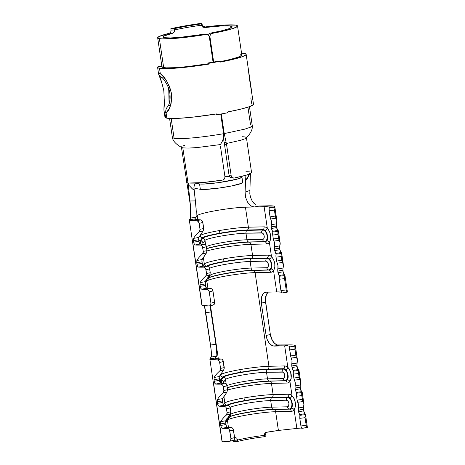 <?xml version="1.0" encoding="UTF-8"?>
<svg xmlns="http://www.w3.org/2000/svg" width="465" height="465" viewBox="0 0 465 465"><rect width="100%" height="100%" fill="white"/><g stroke="black" fill="none" stroke-linecap="round" stroke-linejoin="round"><path stroke-width="0.7" d="M287.992 374.726L287.533 372.657L285.934 369.745A6.155 3.732 -102.6 0 0 283.638 368.728L283.162 369.105A5.888 3.569 77.4 0 1 287.632 374.819A5.888 3.569 77.4 0 1 284.871 380.701A2.738 2.162 -91.3 0 1 283.168 378.498A2.738 2.162 88.7 0 0 284.871 380.701L269.2 381.062A2.738 2.162 -91.3 0 1 267.491 378.853A2.738 2.162 88.7 0 0 269.2 381.062L285.429 380.847L269.2 381.062A24.988 2.383 171.6 0 0 227.24 387.711A24.988 2.383 171.6 0 1 269.2 381.062L269.752 381.207A2.738 2.162 -91.3 0 1 271.455 383.41A27.371 2.616 -8.4 0 0 227.565 390.019A27.371 2.616 171.6 0 1 271.455 383.41L273.106 394.587A2.738 2.162 -91.3 0 1 272.141 397.389A25.651 2.447 -8.4 0 0 244.857 400.545A2.738 0.756 80 0 1 243.997 397.953A27.371 2.616 171.6 0 1 273.106 394.587L271.455 383.41L287.132 383.05L288.655 382.631L289.933 381.48L291.183 378.464L290.695 372.32L289.032 368.669L287.847 367.362L284.673 345.85A24.633 2.354 171.6 0 1 289.916 346.524A24.633 2.354 171.6 0 1 289.753 346.861L289.573 348.826L290.579 355.952L291.985 360.544L291.782 366.054L293.014 370.407A24.633 2.354 171.6 0 1 293.502 370.779A24.633 2.354 171.6 0 1 293.334 371.117L293.159 373.081L293.845 378.057L295.252 382.649L295.048 388.159L296.275 392.512A24.633 2.354 171.6 0 1 296.763 392.884A24.633 2.354 171.6 0 1 296.6 393.221L296.42 395.186L297.106 400.162L298.513 404.753L298.309 410.264L299.541 414.617A24.633 2.354 171.6 0 1 300.03 414.983A24.633 2.354 171.6 0 1 299.861 415.321L299.791 418.343L301.105 426.94L301.762 428.346C302.552 427.957 300.919 427.986 296.868 428.439L294.113 409.781L295.362 406.765L295.322 402.725L294.165 398.656L292.026 395.663L289.933 381.48L292.026 395.663L290.422 394.576L288.782 394.227L273.106 394.587A27.371 2.616 -8.4 0 0 243.997 397.953A27.371 2.616 -8.4 0 0 224.868 403.074L223.508 404.934L224.868 403.074L223.839 396.11L224.868 403.074A2.738 2.714 -143.9 0 0 226.856 405.317A2.738 2.714 36.1 0 1 224.868 403.074A27.371 2.616 171.6 0 1 243.997 397.953A2.738 0.756 -100 0 0 244.857 400.545A25.651 2.447 171.6 0 1 272.141 397.389L271.665 397.761A24.988 2.383 -8.4 0 0 245.985 400.685A24.988 2.383 -8.4 0 0 227.844 405.3A24.988 2.383 -8.4 0 1 246.002 400.679A24.988 2.383 -8.4 0 1 271.665 397.761L272.141 397.389L287.818 397.029L287.341 397.406A5.888 3.569 77.4 0 1 291.811 403.12L292.177 403.056L291.811 403.12A5.888 3.569 -102.6 0 0 287.341 397.406L271.665 397.761A2.738 2.162 88.7 0 0 270.7 400.563L271.67 407.16A23.267 2.22 -8.4 0 0 246.927 410.02A23.267 2.22 -8.4 0 0 230.663 414.367L228.658 417.122A2.738 2.714 36.1 0 1 227.333 419.86A5.888 0.546 -97.9 0 1 227.304 419.889A5.888 0.546 -97.9 0 1 226.786 418.733A5.888 0.546 82.1 0 0 227.286 419.895L228.17 419.11A2.738 2.714 -143.9 0 0 228.658 417.122L228.332 416.413M209.442 277.547A24.988 2.383 171.6 0 1 228.21 273.019A24.988 2.383 171.6 0 1 252.838 270.281L253.396 270.427A2.738 2.162 -91.3 0 1 255.099 272.63A27.371 2.616 -8.4 0 0 225.984 276.001A27.371 2.616 -8.4 0 0 206.855 281.116L207.925 288.329L206.855 281.116L205.158 283.447L206.855 281.116A27.371 2.616 171.6 0 1 225.984 276.001A27.371 2.616 171.6 0 1 255.099 272.63L268.927 366.286A2.738 2.162 -91.3 0 1 267.962 369.082A25.651 2.447 -8.4 0 0 240.678 372.244A2.738 0.756 80 0 1 239.818 369.652A27.371 2.616 171.6 0 1 268.927 366.286L255.099 272.63L270.775 272.269L272.298 271.851L273.571 270.694L276.71 291.939L266.451 292.177L264.004 293.055L262.987 294.078L261.574 297.094L261.324 303.11L266.102 335.457L267.224 339.572L269.194 343.036L271.717 345.321L273.071 345.908L284.673 345.85L287.847 367.362L286.242 366.275L284.603 365.926L268.927 366.286A27.371 2.616 -8.4 0 0 239.818 369.652A27.371 2.616 -8.4 0 0 220.683 374.767L219.178 376.836L220.683 374.767L220.573 374.011L220.683 374.767A2.738 2.714 -143.9 0 0 222.752 377.039L223.444 377.208L221.439 379.957L220.747 379.789L222.752 377.039A25.651 2.447 171.6 0 1 240.678 372.244A25.651 2.447 171.6 0 1 267.962 369.082L267.485 369.46A24.988 2.383 -8.4 0 0 240.911 372.535A24.988 2.383 -8.4 0 0 223.444 377.208L222.752 377.039L220.747 379.789A6.155 0.57 82.1 0 0 220.631 381.23L220.759 382.41M295.333 345.722A30.109 2.877 171.6 0 1 295.054 346.204L294.851 348.169L295.833 355.15L290.579 355.952L295.833 355.15L294.955 349.232L289.683 349.883L291.166 358.073L296.478 357.353L291.166 358.073C292.107 359.864 292.311 361.77 291.77 363.787L297.019 362.892C297.751 360.91 297.571 359.061 296.478 357.353L297.402 359.747L295.333 345.722A30.109 2.877 171.6 0 0 288.922 344.902L284.673 345.85L289.003 346.041L289.846 346.379L289.753 346.861L295.054 346.204L295.275 345.588L294.293 345.152L292.148 344.92L278.663 345.135L274.408 346.082L284.673 345.85L288.922 344.902L277.32 344.954L274.658 343.402L272.368 340.473L270.351 334.504L266.102 335.457L261.324 303.11A10.951 6.638 77.4 0 1 265.655 292.27A10.951 6.638 77.4 0 1 266.451 292.177L276.71 291.939L273.571 270.694L274.821 267.683L274.78 263.643L273.629 259.575L271.49 256.581L269.392 242.393L270.642 239.382L270.153 233.238L268.497 229.588L265.707 227.193L264.068 226.844L248.391 227.199A2.738 2.162 -91.3 0 1 247.427 230.001A25.651 2.447 -8.4 0 0 220.143 233.163A2.738 0.756 80 0 1 219.277 230.57A27.371 2.616 171.6 0 1 248.391 227.199L245.439 207.192L254.21 206.995L252.507 206.704L250.786 205.78L247.671 202.31L245.596 197.381L245.096 192.173L245.572 180.536M267.451 235.645L266.997 233.57L265.393 230.663A6.155 3.732 -102.6 0 0 263.097 229.646L262.62 230.024A5.888 3.569 77.4 0 1 267.09 235.738A5.888 3.569 77.4 0 1 264.335 241.62A2.738 2.162 -91.3 0 1 262.632 239.417A2.738 2.162 88.7 0 0 264.335 241.62L248.659 241.98A2.738 2.162 -91.3 0 1 246.956 239.771A2.738 2.162 88.7 0 0 248.659 241.98L264.887 241.765L248.659 241.98A24.988 2.383 171.6 0 0 206.698 248.624A24.988 2.383 171.6 0 1 248.659 241.98L249.217 242.126A2.738 2.162 -91.3 0 1 250.92 244.328A27.371 2.616 -8.4 0 0 207.03 250.937A27.371 2.616 171.6 0 1 250.92 244.328L252.571 255.506A2.738 2.162 -91.3 0 1 251.606 258.302A25.651 2.447 -8.4 0 0 224.322 261.464A2.738 0.756 80 0 1 223.456 258.871A27.371 2.616 171.6 0 1 252.571 255.506L250.92 244.328L266.596 243.968L268.119 243.55L269.392 242.393L271.49 256.581L269.886 255.494L268.247 255.145L252.571 255.506A27.371 2.616 -8.4 0 0 223.456 258.871A27.371 2.616 -8.4 0 0 204.327 263.986L202.967 265.852L204.327 263.986L203.298 257.029L204.327 263.986A2.738 2.714 -143.9 0 0 206.321 266.236A2.738 2.714 36.1 0 1 204.327 263.986A27.371 2.616 171.6 0 1 223.456 258.871A2.738 0.756 -100 0 0 224.322 261.464A25.651 2.447 171.6 0 1 251.606 258.302L251.129 258.68A24.988 2.383 -8.4 0 0 225.449 261.603A24.988 2.383 -8.4 0 0 207.309 266.213A24.988 2.383 -8.4 0 1 225.467 261.597A24.988 2.383 -8.4 0 1 251.129 258.68L251.606 258.302L267.276 257.947L266.8 258.325A5.888 3.569 77.4 0 1 271.269 264.039L271.636 263.975L271.269 264.039A5.888 3.569 -102.6 0 0 266.8 258.325L251.129 258.68A2.738 2.162 88.7 0 0 250.158 261.481L251.135 268.072A23.267 2.22 -8.4 0 0 226.391 270.938A23.267 2.22 -8.4 0 0 210.128 275.286L208.122 278.041A2.738 2.714 36.1 0 1 206.797 280.779A5.888 0.546 -97.9 0 1 206.768 280.802A5.888 0.546 -97.9 0 1 206.251 279.651A5.888 0.546 82.1 0 0 206.751 280.808M267.456 235.674C267.817 237.731 267.619 239.394 266.869 240.649L267.578 238.469L267.456 235.674L265.393 230.663A2.738 1.633 132.9 0 0 267.311 228.28L264.132 206.768L267.311 228.28C271.037 232.977 271.729 237.685 269.392 242.393A2.738 1.93 36.6 0 0 266.869 240.649A6.155 3.732 -102.6 0 1 264.887 241.765A6.155 3.732 -102.6 0 0 266.869 240.649A2.738 1.93 -143.4 0 1 269.392 242.393A8.696 5.272 77.4 0 1 266.596 243.968A2.738 2.162 88.7 0 0 264.887 241.765A2.738 2.162 -91.3 0 1 266.596 243.968L250.92 244.328A2.738 2.162 88.7 0 0 249.217 242.126A25.651 2.447 -8.4 0 0 206.716 248.746A25.651 2.447 171.6 0 1 249.217 242.126L264.335 241.62A5.888 3.569 -102.6 0 0 267.09 235.738L267.456 235.674L267.09 235.738A5.888 3.569 -102.6 0 0 262.62 230.024L246.95 230.378A24.988 2.383 -8.4 0 0 220.369 233.453A24.988 2.383 -8.4 0 0 202.909 238.127L200.903 240.876L200.212 240.707L202.217 237.952L202.909 238.127L202.217 237.952A25.651 2.447 171.6 0 1 220.143 233.163A25.651 2.447 171.6 0 1 247.427 230.001L246.95 230.378L247.427 230.001L263.097 229.646L262.62 230.024L246.95 230.378A24.988 2.383 -8.4 0 0 220.369 233.453A24.988 2.383 -8.4 0 0 202.909 238.127L200.903 240.876A2.738 2.714 36.1 0 1 202.967 243.143L204.978 240.393L205.646 244.939L204.978 240.393A2.738 2.714 -143.9 0 0 202.909 238.127A2.738 2.714 36.1 0 1 204.978 240.393A23.267 2.22 171.6 0 1 221.235 236.046A23.267 2.22 171.6 0 1 245.979 233.18L246.956 239.771A23.267 2.22 -8.4 0 0 223.706 242.381A23.267 2.22 -8.4 0 0 206.402 246.619A23.267 2.22 -8.4 0 1 223.706 242.381A23.267 2.22 -8.4 0 1 246.956 239.771L245.979 233.18A2.738 2.162 -91.3 0 1 246.95 230.378A2.738 2.162 88.7 0 0 245.979 233.18L262.481 233.052L263.853 234.813L264.196 236.069L263.94 238.417L263.376 239.144L246.956 239.771L262.632 239.417A3.348 2.029 77.4 0 0 264.196 236.069A3.348 2.029 77.4 0 0 261.656 232.82A2.738 2.162 -91.3 0 1 262.62 230.024A2.738 2.162 88.7 0 0 261.656 232.82L245.979 233.18A23.267 2.22 171.6 0 0 221.235 236.046A23.267 2.22 171.6 0 0 204.978 240.393L202.967 243.143A2.738 2.714 -143.9 0 0 200.903 240.876A5.888 0.546 82.1 0 0 200.909 244.108A5.888 0.546 -97.9 0 1 200.903 240.876L200.212 240.707A6.155 0.57 82.1 0 0 200.095 242.149L200.223 243.329M271.63 263.946L271.176 261.876L269.572 258.964A6.155 3.732 -102.6 0 0 267.276 257.947L266.8 258.325L251.129 258.68A2.738 2.162 -91.3 0 0 250.158 261.481L265.835 261.127L267.427 262.057L268.375 264.376L268.119 266.718L266.811 267.718L251.135 268.072A23.267 2.22 -8.4 0 0 226.391 270.938A23.267 2.22 -8.4 0 0 210.128 275.286L208.122 278.041L207.791 277.326M209.738 277.128L209.645 277.262A2.738 2.714 36.1 0 0 210.128 275.286L210.023 274.577L210.128 275.286A2.738 2.714 -143.9 0 1 209.639 277.274L207.634 280.023L206.146 281.156A6.155 0.57 82.1 0 1 205.774 280.517A6.155 0.57 82.1 0 0 206.146 281.156A6.155 0.57 82.1 0 0 206.175 281.127M287.998 374.755C288.352 376.813 288.161 378.475 287.411 379.731L288.114 377.551L287.998 374.755L285.934 369.745A2.738 1.633 132.9 0 0 287.847 367.362C291.572 372.058 292.27 376.766 289.933 381.48A2.738 1.93 36.6 0 0 287.411 379.731A6.155 3.732 -102.6 0 1 285.429 380.847A6.155 3.732 -102.6 0 0 287.411 379.731A2.738 1.93 -143.4 0 1 289.933 381.48A8.696 5.272 77.4 0 1 287.132 383.05A2.738 2.162 88.7 0 0 285.429 380.847A2.738 2.162 -91.3 0 1 287.132 383.05L271.455 383.41A2.738 2.162 88.7 0 0 269.752 381.207A25.651 2.447 -8.4 0 0 227.257 387.827A25.651 2.447 171.6 0 1 269.752 381.207L284.871 380.701A5.888 3.569 -102.6 0 0 287.632 374.819L287.998 374.755L287.632 374.819A5.888 3.569 -102.6 0 0 283.162 369.105L267.485 369.46L267.962 369.082L283.638 368.728L283.162 369.105L267.485 369.46A24.988 2.383 -8.4 0 0 240.911 372.535A24.988 2.383 -8.4 0 0 223.444 377.208L221.439 379.957A2.738 2.714 36.1 0 1 223.508 382.23L225.513 379.475L226.182 384.02L225.513 379.475A2.738 2.714 -143.9 0 0 223.444 377.208A2.738 2.714 36.1 0 1 225.513 379.475A23.267 2.22 171.6 0 1 241.771 375.127A23.267 2.22 171.6 0 1 266.521 372.262L267.491 378.853A23.267 2.22 -8.4 0 0 244.247 381.463A23.267 2.22 -8.4 0 0 226.937 385.7A23.267 2.22 -8.4 0 1 244.247 381.463A23.267 2.22 -8.4 0 1 267.491 378.853L266.521 372.262A2.738 2.162 -91.3 0 1 267.485 369.46A2.738 2.162 88.7 0 0 266.521 372.262L283.016 372.14L284.394 373.895L284.737 375.156L284.766 376.418L283.917 378.231L267.491 378.853L283.168 378.498A3.348 2.029 77.4 0 0 284.737 375.156A3.348 2.029 77.4 0 0 282.197 371.907A2.738 2.162 -91.3 0 1 283.162 369.105A2.738 2.162 88.7 0 0 282.197 371.907L266.521 372.262A23.267 2.22 171.6 0 0 241.771 375.127A23.267 2.22 171.6 0 0 225.513 379.475L223.508 382.23A2.738 2.714 -143.9 0 0 221.439 379.957A5.888 0.546 82.1 0 0 221.45 383.189A5.888 0.546 -97.9 0 1 221.439 379.957L220.747 379.789A6.155 0.57 82.1 0 0 220.631 381.23L220.887 383.154M292.171 403.027L291.712 400.958L290.114 398.046A6.155 3.732 -102.6 0 0 287.818 397.029L287.341 397.406L271.665 397.761A2.738 2.162 -91.3 0 0 270.7 400.563L286.376 400.208L287.969 401.138L288.916 403.457L288.655 405.8L287.347 406.799L271.67 407.16A23.267 2.22 -8.4 0 0 246.927 410.02A23.267 2.22 -8.4 0 0 230.663 414.367L228.658 417.122A3.348 0.314 -97.9 0 1 228.338 416.437M227.304 419.889L226.688 420.238A6.155 0.57 82.1 0 1 226.31 419.599A6.155 0.57 82.1 0 0 226.688 420.238A6.155 0.57 82.1 0 0 226.717 420.215M183.256 145.836L184.826 145.237M182.826 147.87L188.29 148.097L197.183 147.562L220.201 144.592L197.183 147.562L188.29 148.097L182.826 147.87L188 182.908A32.846 3.133 171.6 0 1 186.605 182.251A32.846 3.133 -8.4 0 0 188 182.908L182.826 147.87L181.542 147.405L181.681 146.719M213.144 305.023L214.33 304.186L214.621 302.244L212.947 290.927L212.092 289.05L210.674 288.312A24.633 2.354 171.6 0 1 206.646 288.259L205.699 286.696L205.146 282.069L209.709 275.059L210.261 272.74L209.378 267.799L208.832 266.945L207.413 266.213A24.633 2.354 171.6 0 1 203.385 266.154L202.316 264.114L201.886 259.97L206.443 252.954L206.995 250.635L206.117 245.694L205.565 244.846L204.147 244.108A24.633 2.354 171.6 0 1 200.119 244.055L199.171 242.492L198.619 237.865L203.182 230.849L203.734 228.536L202.531 221.439L201.984 220.584L200.566 219.852A24.633 2.354 171.6 0 1 194.725 219.195A24.633 2.354 171.6 0 1 194.8 218.963L196.067 217.219L190.598 218.068L190.528 206.297L188.331 185.268C189.865 185.32 192.312 189.947 193.986 189.633L193.922 187.011L195.131 183.088M174.602 31.021L174.602 29.952A34.898 3.331 171.6 0 1 201.484 25.226L202.554 27.028L204.554 27.569A34.898 3.331 171.6 0 1 230.64 26.075L230.907 27.9L230.64 26.075L231.925 26.499L232.029 27.11L228.728 28.789L221.189 30.893L210.442 33.137L212.057 33.404L210.372 34.52L209.901 36.561L213.662 62.031L209.901 36.561L209.262 36.456L209.901 36.561L210.372 34.52L212.057 33.404L224.653 30.795L233.517 28.336L237.417 26.371L237.313 25.656L235.825 25.162A40.374 3.854 171.6 0 1 237.539 25.988A40.374 3.854 171.6 0 1 212.057 33.404L210.442 33.137L209.5 33.521L208.332 35.224M205.786 34.172L204.74 34.137A34.898 3.331 171.6 0 1 164.564 37.7A34.898 3.331 171.6 0 1 163.076 36.985A34.898 3.331 171.6 0 1 173.021 33.12L174.462 31.597M252.257 125.643L250.426 127.212L244.817 129.131L224.229 133.595L221.328 113.942L224.229 133.595L244.741 129.154L250.362 127.241L252.28 125.748M247.932 107.165L250.548 124.893M205.205 26.953L205.228 26.947A40.374 3.854 171.6 0 1 235.825 25.162L224.363 25.081L205.228 26.947L204.554 27.569L220.869 25.994L230.64 26.075A34.898 3.331 171.6 0 1 232.122 26.79A34.898 3.331 171.6 0 1 210.442 33.137L208.75 34.259M202.153 24.604L201.932 23.25L201.31 23.866L201.484 25.226L202.153 24.604L203.222 26.4L205.228 26.947L204.554 27.569L202.554 27.028L201.484 25.226L201.31 23.866C191.191 25.25 182.199 26.831 174.334 28.609L174.602 29.952A34.898 3.331 171.6 0 1 201.484 25.226L202.153 24.604L201.932 23.25L201.31 23.866L186.977 26.087L174.334 28.609L170.835 28.72C179.897 26.668 190.261 24.843 201.932 23.25L185.407 25.813L170.835 28.72L171.056 30.074L170.835 28.72L174.334 28.609L174.288 31.998L173.021 33.12L169.481 33.236M170.736 32.132L171.085 30.853M170.021 32.98L170.318 32.724M209.297 36.665L213.063 62.136L209.297 36.665L208.256 34.892L206.28 34.422A40.374 3.854 171.6 0 1 159.379 38.612L163.657 67.588L159.379 38.612A40.374 3.854 171.6 0 1 157.664 37.787A40.374 3.854 171.6 0 1 169.469 33.236L158.873 36.601L157.67 37.822L159.379 38.612L162.198 38.868L177.456 38.2L206.28 34.422L204.74 34.137L180.031 37.357L170.446 37.938L164.564 37.7L163.087 37.026L164.081 35.985L173.021 33.12L169.469 33.236L170.742 32.12L171.056 30.074L174.602 29.952L171.056 30.074M172.376 137.489L174.108 138.338L171.178 118.499L174.108 138.338C180.467 139.453 202.589 137.384 223.63 133.699L220.724 114.047L223.63 133.699C202.589 137.384 180.467 139.453 174.108 138.338L172.376 137.442M237.76 441.39L233.668 441.651L233.5 440.314L233.668 441.651L237.592 441.436C245.16 439.594 254.186 438.007 264.666 436.67L264.422 435.35A27.371 2.616 -8.4 0 0 237.534 440.082L237.592 441.436L237.534 440.082L233.552 440.314L237.534 440.082L237.237 438.966M264.376 436.711L265.881 435.984L265.765 434.641L264.422 435.35L264.666 436.67L265.881 435.984L265.748 434.513L264.422 435.35A27.371 2.616 -8.4 0 0 237.534 440.082L233.482 440.192L237.51 439.931L236.83 438.292M224.572 144.551L226.025 144.801L224.572 144.551L224.7 145.754L224.188 142.4L226.141 142.499L224.229 133.595L226.141 142.499L226.025 144.801L226.42 143.493L240.777 140.256L226.42 143.493L231.198 175.84L229.111 175.66L224.7 145.754L229.111 175.66L230.123 177.427L231.959 177.88M226.246 143.598L226.025 144.801L226.42 143.493L231.198 175.84L232.204 177.607L234.052 178.066L246.973 174.985L251.571 172.643M244.881 138.832L246.409 137.71L244.881 138.832L240.777 140.256M242.585 136.716L245.241 136.972L246.415 137.605L251.588 172.643M193.922 187.011L193.986 189.633L192.603 189.063L189.65 186.012L188.331 185.268L188 182.908L188.284 183.855L188.837 183.018C195.527 183.448 206.815 182.46 222.694 180.06L224.479 178.973L224.979 176.933L220.41 145.993L224.979 176.933M220.201 144.592C222.7 141.61 223.839 137.983 223.63 133.699C223.839 137.983 222.7 141.61 220.201 144.592M224.072 141.935L223.392 138.21L224.072 141.935M245.921 171.725A32.846 3.133 171.6 0 1 246.444 171.725A32.846 3.133 171.6 0 1 250.187 171.969M250.408 173.707L249.81 193.864L250.571 197.416L252.036 200.7L254.03 203.438L252.036 200.7L250.571 197.416L249.81 193.864L250.408 173.707M203.734 228.536L200.008 229.309L199.136 223.392L200.008 229.309L203.734 228.536L202.839 222.462L199.136 223.392L198.282 221.514L196.846 220.782A30.109 2.877 171.6 0 1 189.313 219.992A30.109 2.877 171.6 0 1 189.4 219.707L194.8 218.963L194.864 219.399L194.8 218.963L189.4 219.707L190.604 218.062L189.4 219.707L189.528 220.276L190.859 220.654L196.846 220.782L200.566 219.852L194.893 219.416L194.8 218.963L196.067 217.219L190.598 218.068L190.859 214.475M190.819 211.802L190.702 208.959M222.718 180.06L202.304 182.611L188.837 183.018L188.284 183.855L188.331 185.268L190.528 206.297L181.426 147.202M200.351 244.073L200.095 242.149A2.738 2.087 -1.6 0 1 199.003 241.771A2.738 2.087 178.4 0 0 200.095 242.149A6.155 0.57 82.1 0 1 200.212 240.707A2.738 2.714 36.1 0 1 198.689 239.719A2.738 2.714 -143.9 0 0 200.212 240.707L202.217 237.952A2.738 2.714 36.1 0 1 200.148 235.685L198.642 237.755L200.148 235.685A2.738 2.714 -143.9 0 0 202.217 237.952A25.651 2.447 -8.4 0 1 220.143 233.163A2.738 0.756 -100 0 1 219.277 230.57A27.371 2.616 -8.4 0 0 200.148 235.685L200.037 234.93L200.148 235.685A27.371 2.616 171.6 0 1 219.277 230.57A27.371 2.616 -8.4 0 1 248.391 227.199L264.068 226.844A2.738 2.162 -91.3 0 1 263.097 229.646A2.738 2.162 88.7 0 0 264.068 226.844A8.696 5.272 77.4 0 1 267.311 228.28A2.738 1.633 -47.1 0 1 265.393 230.663A6.155 3.732 -102.6 0 0 263.097 229.646L247.427 230.001A2.738 2.162 88.7 0 0 248.391 227.199L245.439 207.192A27.371 2.616 171.6 0 0 216.324 210.564A27.371 2.616 171.6 0 0 197.195 215.679L197.811 219.869L197.195 215.679L196.067 217.219L196.265 211.343L195.405 200.909L190.022 200.99L195.405 200.909L193.911 187.36L196.143 208.808L196.073 217.219L197.195 215.679A27.371 2.616 171.6 0 1 216.324 210.564A27.371 2.616 171.6 0 1 245.439 207.192L264.132 206.768A24.633 2.354 171.6 0 1 269.38 207.437A24.633 2.354 171.6 0 1 269.212 207.774L269.037 209.738L270.043 216.87L271.45 221.462L271.246 226.972L272.473 231.326A24.633 2.354 171.6 0 1 272.961 231.698A24.633 2.354 171.6 0 1 272.798 232.035L272.618 234L273.304 238.975L274.71 243.567L274.513 249.077L275.739 253.431A24.633 2.354 171.6 0 1 276.227 253.797A24.633 2.354 171.6 0 1 276.059 254.134L275.885 256.105L276.57 261.074L277.977 265.666L277.774 271.176L279 275.53A24.633 2.354 171.6 0 1 279.488 275.902A24.633 2.354 171.6 0 1 279.326 276.239L279.256 279.262L281.377 292.392L280.924 290.584L286.202 289.933L284.528 278.611L279.256 279.262L280.924 290.584L286.202 289.933L287.091 292.293A30.109 2.877 -8.4 0 0 287.37 291.817L284.906 275.1A30.109 2.877 171.6 0 1 284.627 275.582L284.894 275.053M245.962 175.293L245.851 176.287L245.648 175.381M230.111 177.421L234.052 178.066L242.765 176.148L248.804 174.375L251.582 172.596M224.229 133.595L223.595 133.49L224.229 133.595M224.188 142.4L226.141 142.499L226.234 143.034M249.769 173.608L246.869 179.566L245.572 180.577L245.096 192.173L249.798 190.476L245.096 192.173L245.142 194.73M276.867 220.666L274.798 206.64A30.109 2.877 171.6 0 0 268.381 205.815L264.132 206.768L268.462 206.96L269.305 207.297L269.212 207.774L274.513 207.123L274.739 206.501L273.757 206.071L259.005 206.03L254.221 206.995L264.132 206.768L268.381 205.815L259.017 206.03L254.21 206.995L250.786 205.78L247.671 202.31L245.596 197.381M268.212 292.136A10.951 6.638 -102.6 0 0 265.573 302.163L261.324 303.11L265.573 302.163L270.351 334.504L265.393 300.053L266.416 294.49L268.253 292.107M192.83 242.939L202.106 305.447L209.424 305.958L210.628 305.11L210.918 303.174L214.621 302.244L212.947 290.927L209.244 291.851L210.918 303.174L209.244 291.851L208.39 289.98L206.954 289.247L210.674 288.312L206.646 288.259L201.636 289.189L206.954 289.247A30.109 2.877 171.6 0 1 201.636 289.189L206.646 288.259C206.1 288.044 205.699 287.108 205.443 285.458L200.246 286.364C200.514 288.044 200.979 288.986 201.636 289.189L200.793 288.317L200.246 286.364L205.443 285.458L205.216 283.941L200.026 284.853L200.246 286.364L200.026 284.853L205.216 283.941L205.251 281.662L200.142 282.586L200.026 284.853L200.142 282.586L205.251 281.662L209.709 275.059L205.856 275.954C203.17 278.326 201.264 280.535 200.142 282.586C201.264 280.535 203.17 278.326 205.856 275.954L206.559 273.716M204.368 305.406L211.064 349.244L211.389 356.556L209.942 358.794L210.07 359.358L217.382 359.864L221.102 358.934A24.633 2.354 171.6 0 1 215.266 358.277A24.633 2.354 171.6 0 1 215.342 358.044L215.405 358.48L215.342 358.044L209.942 358.794L215.342 358.044L216.649 356.242L216.859 354.969L216.213 346.408L210.046 305.831A10.951 1.017 -97.9 0 1 211.145 311.939L215.917 344.28L210.523 345.03L205.745 312.683L211.145 311.939L205.745 312.683A10.951 1.017 82.1 0 0 204.495 305.935M213.371 382.021L222.136 441.384C221.543 441.901 224.002 441.878 229.495 441.308L230.64 440.419L230.902 438.53L234.61 437.629L233.18 428.98L231.936 427.573L231.215 427.399A24.633 2.354 171.6 0 1 227.187 427.341L226.118 425.295L225.688 421.151L230.245 414.141L230.797 411.821L229.919 406.881L229.367 406.026L227.949 405.294A24.633 2.354 171.6 0 1 223.921 405.242L222.857 403.196L222.421 399.051L226.984 392.036L227.536 389.722L226.653 384.776L225.409 383.369L224.682 383.189A24.633 2.354 171.6 0 1 220.66 383.137L219.59 381.091L219.16 376.946L224.223 368.925L223.072 360.52L221.822 359.114L215.429 358.498L215.342 358.044L216.649 356.242L211.255 356.992L209.942 358.794A30.109 2.877 171.6 0 0 209.849 359.079A30.109 2.877 171.6 0 0 217.382 359.864L218.829 360.608M292.415 368.803L291.753 368.948L292.415 368.803M222.136 441.384C221.543 441.901 224.002 441.878 229.495 441.308L233.366 440.378L234.348 439.506L234.61 437.629L233.482 430.009L229.78 430.933L230.902 438.53L229.478 429.91L228.931 429.061L227.49 428.329L231.215 427.399L227.187 427.341L222.171 428.277L227.49 428.329A30.109 2.877 171.6 0 1 222.171 428.277L227.187 427.341C226.641 427.126 226.24 426.19 225.978 424.539L220.788 425.452C221.055 427.126 221.514 428.067 222.171 428.277L221.328 427.399L220.788 425.452L225.978 424.539L225.757 423.022L220.561 423.935L220.788 425.452L220.561 423.935L225.757 423.022L225.787 420.749L220.677 421.668L220.561 423.935L220.677 421.668L225.787 420.749L230.245 414.141L226.391 415.036C223.706 417.407 221.805 419.622 220.677 421.668C221.805 419.622 223.706 417.407 226.391 415.036L227.1 412.798M229.983 416.628A24.988 2.383 171.6 0 1 248.746 412.106A24.988 2.383 171.6 0 1 273.379 409.363L273.932 409.508A2.738 2.162 -91.3 0 1 275.635 411.711A27.371 2.616 -8.4 0 0 246.526 415.082A27.371 2.616 -8.4 0 0 227.397 420.197L228.46 427.411L227.397 420.197L225.694 422.528L227.397 420.197A27.371 2.616 171.6 0 1 246.526 415.082A27.371 2.616 171.6 0 1 275.635 411.711L278.401 430.439L296.868 428.439L278.401 430.439L275.635 411.711L291.311 411.356L292.84 410.932L294.113 409.781L296.868 428.439C300.919 427.986 302.552 427.957 301.762 428.346L307.382 427.387L305.441 414.187A30.109 2.877 171.6 0 1 305.162 414.664L305.429 414.135M230.797 411.821L230.222 407.904L226.519 408.834L227.071 412.595L230.797 411.821L227.071 412.595L226.217 407.811L225.665 406.956L224.229 406.224L227.949 405.294L223.921 405.242L218.91 406.172L224.229 406.224A30.109 2.877 171.6 0 1 218.91 406.172L223.921 405.242C223.374 405.021 222.973 404.091 222.718 402.44L217.521 403.347C217.789 405.027 218.254 405.968 218.91 406.172L218.068 405.294L217.521 403.347L222.718 402.44L222.491 400.923L217.3 401.83L217.521 403.347L217.3 401.83L222.491 400.923L222.52 398.645L217.411 399.569L217.3 401.83L217.411 399.569L222.52 398.645L226.984 392.036L223.13 392.931C220.445 395.302 218.538 397.517 217.411 399.569C218.538 397.517 220.445 395.302 223.13 392.931L223.834 390.699M227.536 389.722L226.955 385.805L223.252 386.729L223.81 390.49L227.536 389.722L223.81 390.49L222.95 385.706L222.404 384.857L220.962 384.125L224.682 383.189L220.66 383.137L215.644 384.073L220.962 384.125A30.109 2.877 171.6 0 1 215.644 384.073L220.66 383.137C220.114 382.922 219.713 381.986 219.451 380.335L214.26 381.248C214.528 382.922 214.987 383.863 215.644 384.073L214.801 383.195L214.26 381.248L219.451 380.335L219.23 378.818L214.034 379.731L214.26 381.248L214.034 379.731L219.23 378.818L219.259 376.545L214.15 377.464L214.034 379.731L214.15 377.464L219.259 376.545L223.717 369.937L219.864 370.832C217.178 373.203 215.278 375.412 214.15 377.464C215.278 375.412 217.178 373.203 219.864 370.832L220.573 368.594M224.269 367.617L223.374 361.543L219.672 362.473L220.544 368.39L224.269 367.617L220.544 368.39L219.672 362.473L218.806 360.584M210.488 305.714L218.352 358.951L210.488 305.714M236.139 437.751L234.633 437.827L235.598 437.652M266.207 432.549L265.748 434.513L264.399 435.199L264.841 433.264L265.771 432.444L278.401 430.439L266.445 432.223L264.841 433.264L264.44 434.182L264.422 435.35L265.765 434.641M265.835 433.31L265.759 433.636M296.949 363.13L291.77 363.787L291.782 366.054L296.92 364.856M297.402 359.747L296.955 365.141L291.782 366.054L292.008 367.571L297.182 366.658L296.955 365.141L297.182 366.658L292.008 367.571L293.014 370.407L298.321 369.53C297.885 369.286 297.507 368.332 297.182 366.658L298.321 369.53L293.014 370.407M293.479 370.715L293.334 371.117L298.635 370.46L298.902 369.931M298.321 369.53A30.109 2.877 171.6 0 1 298.914 369.983A30.109 2.877 171.6 0 1 298.635 370.46L293.334 371.117L293.264 374.139L293.845 378.057L299.094 377.249L298.542 373.488L293.264 374.139L298.542 373.488L299.693 379.376M299.338 378.423L299.094 377.249L293.845 378.057L294.432 380.172L299.739 379.457L294.432 380.172C295.374 381.968 295.571 383.875 295.037 385.892L300.28 384.991C301.018 383.009 300.838 381.166 299.745 379.457L300.663 381.846L300.28 384.991L295.037 385.892L295.048 388.159L300.187 386.961M300.216 385.235L300.221 387.246L295.048 388.159L295.269 389.676L300.442 388.763L300.221 387.246L300.442 388.763L295.269 389.676L296.275 392.512L301.582 391.629C301.151 391.391 300.774 390.431 300.442 388.763L301.582 391.629L296.275 392.512M296.746 392.82L296.6 393.221L301.901 392.565L302.169 392.036M301.582 391.629A30.109 2.877 171.6 0 1 302.18 392.082A30.109 2.877 171.6 0 1 301.901 392.565L296.6 393.221L296.531 396.244L297.106 400.162L302.36 399.354L301.802 395.593L296.531 396.244L301.802 395.593L302.959 401.481M302.599 400.528L302.36 399.354L297.106 400.162L297.693 402.277L303.006 401.557L297.693 402.277C298.635 404.068 298.838 405.974 298.298 407.991L303.546 407.096C304.279 405.114 304.104 403.265 303.006 401.557L303.93 403.951L303.546 407.096L298.298 407.991L298.309 410.264L303.447 409.061M303.476 407.334L303.482 409.345L298.309 410.264L298.536 411.775L303.709 410.862L303.482 409.345L303.709 410.862L298.536 411.775L299.541 414.617L304.848 413.734C304.412 413.49 304.034 412.536 303.709 410.862L304.848 413.734L299.541 414.617M300.006 414.92L299.861 415.321L305.162 414.664L305.069 417.692L299.791 418.343L300.919 425.963L306.185 425.289L305.069 417.692L306.377 426.266L307.063 427.661L301.75 428.352L301.349 427.724L300.919 425.963L306.185 425.289L307.063 427.661M301.698 394.529L301.802 395.593L301.698 394.529M301.768 392.89L301.692 393.582L301.768 392.89M298.431 372.43L298.542 373.488L298.431 372.43M298.507 370.791L298.425 371.483L298.507 370.791M296.071 356.324L296.432 357.277M304.848 413.734A30.109 2.877 171.6 0 1 305.441 414.187M226.949 405.317A25.651 2.447 171.6 0 1 244.857 400.545A25.651 2.447 -8.4 0 0 226.949 405.317M273.932 409.508A25.651 2.447 -8.4 0 0 249.612 412.164A25.651 2.447 -8.4 0 0 229.925 416.704A25.651 2.447 171.6 0 1 249.612 412.164A25.651 2.447 171.6 0 1 273.932 409.508L289.608 409.148A6.155 3.732 -102.6 0 0 291.59 408.038L292.293 405.852L292.177 403.056L290.114 398.046A2.738 1.633 132.9 0 0 292.026 395.663C295.752 400.359 296.449 405.067 294.113 409.781A8.696 5.272 77.4 0 1 291.311 411.356L275.635 411.711A2.738 2.162 88.7 0 0 273.932 409.508M227.333 419.86A2.738 2.714 -143.9 0 0 228.181 419.099L230.181 416.355A2.738 2.714 -143.9 0 0 230.663 414.367A2.738 2.714 36.1 0 1 230.187 416.344L230.274 416.216M230.559 413.664L230.663 414.367L230.559 413.664M230.099 416.564A24.988 2.383 171.6 0 1 248.984 412.066A24.988 2.383 171.6 0 1 273.379 409.363A2.738 2.162 -91.3 0 1 271.67 407.16A2.738 2.162 88.7 0 0 273.379 409.363L289.05 409.002A2.738 2.162 -91.3 0 1 287.347 406.799L271.67 407.16L270.7 400.563L286.376 400.208A2.738 2.162 -91.3 0 1 287.341 397.406A2.738 2.162 88.7 0 0 286.376 400.208A3.348 2.029 77.4 0 1 288.916 403.457A3.348 2.029 77.4 0 1 287.347 406.799A2.738 2.162 88.7 0 0 289.05 409.002A5.888 3.569 -102.6 0 0 291.811 403.12A5.888 3.569 77.4 0 1 289.05 409.002L289.608 409.148A2.738 2.162 -91.3 0 1 291.311 411.356A2.738 2.162 88.7 0 0 289.608 409.148A6.155 3.732 -102.6 0 0 291.59 408.038A2.738 1.93 -143.4 0 1 294.113 409.781A2.738 1.93 36.6 0 0 291.59 408.038C292.34 406.776 292.531 405.114 292.177 403.056M230.117 407.427A23.267 2.22 171.6 0 1 247.386 403.178A23.267 2.22 171.6 0 1 270.7 400.563A23.267 2.22 171.6 0 0 247.386 403.178A23.267 2.22 171.6 0 0 230.117 407.427M292.171 403.911L292.34 403.271M223.462 383.445L223.508 382.23A3.348 0.314 -97.9 0 0 223.45 383.218M287.992 375.61L288.161 374.97M281.302 292.194A24.633 2.354 -8.4 0 0 276.71 291.939L281.04 292.136M271.874 229.716L271.211 229.867L271.874 229.716M210.261 272.74L209.68 268.822L205.983 269.752L206.536 273.513L210.261 272.74L206.536 273.513L205.675 268.729L205.129 267.875L203.687 267.143L207.413 266.213L203.385 266.154L198.369 267.09L203.687 267.143A30.109 2.877 171.6 0 1 198.369 267.09L203.385 266.154C202.839 265.939 202.438 265.009 202.176 263.353L196.986 264.265C197.253 265.939 197.712 266.881 198.369 267.09L197.526 266.213L196.986 264.265L202.176 263.353L201.955 261.836L196.759 262.748L196.986 264.265L196.759 262.748L201.955 261.836L201.984 259.563L196.875 260.487L196.759 262.748L196.875 260.487L201.984 259.563L206.443 252.954L202.589 253.849C199.904 256.221 198.003 258.435 196.875 260.487C198.003 258.435 199.904 256.221 202.589 253.849L203.298 251.612M206.995 250.635L206.419 246.723L202.717 247.647L203.275 251.408L206.995 250.635L203.275 251.408L202.415 246.624L201.862 245.77L200.427 245.043L204.147 244.108L200.119 244.055L195.108 244.985L200.427 245.043A30.109 2.877 171.6 0 1 195.108 244.985L200.119 244.055C199.572 243.84 199.171 242.904 198.915 241.254L193.719 242.16C193.986 243.84 194.451 244.782 195.108 244.985L194.265 244.113L193.719 242.16L198.915 241.254L198.689 239.737L193.498 240.643L193.719 242.16L193.498 240.643L198.689 239.737L198.724 237.458L193.614 238.382L193.498 240.643L193.614 238.382L198.724 237.458L203.182 230.849L199.328 231.75C196.643 234.122 194.736 236.33 193.614 238.382C194.736 236.33 196.643 234.122 199.328 231.75L200.031 229.512M189.313 219.992L201.891 305.168A30.109 2.877 -8.4 0 0 209.424 305.958L210.633 305.098M274.798 206.64A30.109 2.877 171.6 0 1 274.513 207.123L269.212 207.774L269.142 210.802L270.043 216.87L275.292 216.062L274.42 210.151L269.142 210.802L274.42 210.151L275.89 218.19M275.536 217.242L275.292 216.062L270.043 216.87L270.63 218.986L275.943 218.271L270.63 218.986C271.572 220.782 271.769 222.689 271.235 224.705L276.477 223.805C277.216 221.822 277.035 219.98 275.943 218.271L276.861 220.666L276.477 223.805L271.235 224.705L271.246 226.972L276.384 225.775M276.413 224.049L276.419 226.06L271.246 226.972L271.473 228.489L276.64 227.577L276.419 226.06L276.64 227.577L271.473 228.489L272.473 231.326L277.779 230.448C277.349 230.204 276.971 229.251 276.64 227.577L277.779 230.448L272.473 231.326M272.943 231.634L272.798 232.035L278.099 231.378L278.366 230.849M277.779 230.448A30.109 2.877 171.6 0 1 278.378 230.896A30.109 2.877 171.6 0 1 278.099 231.378L272.798 232.035L272.728 235.058L273.304 238.975L278.558 238.167L278 234.406L272.728 235.058L278 234.406L279.157 240.295M278.802 239.341L278.558 238.167L273.304 238.975L273.891 241.091L279.203 240.376L273.891 241.091C274.832 242.887 275.036 244.793 274.495 246.81L279.744 245.909C280.482 243.927 280.302 242.085 279.203 240.376L280.128 242.765L279.744 245.909L274.495 246.81L274.513 249.077L279.645 247.88M279.68 246.148L279.68 248.165L274.513 249.077L274.734 250.594L279.907 249.682L279.68 248.165L279.907 249.682L274.734 250.594L275.739 253.431L281.046 252.547C280.61 252.309 280.232 251.35 279.907 249.682L281.046 252.547L275.739 253.431M276.204 253.739L276.059 254.134L281.36 253.483L281.627 252.948M281.046 252.547A30.109 2.877 171.6 0 1 281.639 253.001A30.109 2.877 171.6 0 1 281.36 253.483L276.059 254.134L275.989 257.162L276.57 261.074L281.819 260.266L281.267 256.511L275.989 257.162L281.267 256.511L282.418 262.394M282.063 261.446L281.819 260.266L276.57 261.074L277.157 263.19L282.47 262.475L277.157 263.19C278.099 264.986 278.297 266.893 277.762 268.91L283.005 268.009C283.743 266.026 283.563 264.184 282.47 262.475L283.388 264.87L283.005 268.009L277.762 268.91L277.774 271.176L282.912 269.979M282.941 268.253L282.947 270.264L277.774 271.176L278 272.693L283.168 271.781L282.947 270.264L283.168 271.781L278 272.693L279 275.53L284.307 274.652C283.877 274.408 283.499 273.455 283.168 271.781L284.307 274.652L279 275.53M279.471 275.838L279.326 276.239L284.627 275.582L284.528 278.611L286.202 289.933L287.091 292.293L281.755 292.967M287.318 291.677L287.091 292.293M277.896 233.349L278 234.406L277.896 233.349M277.965 231.71L277.89 232.401L277.965 231.71M274.315 209.087L274.42 210.151L274.315 209.087M274.385 207.448L274.309 208.14L274.385 207.448M284.307 274.652A30.109 2.877 171.6 0 1 284.906 275.1M281.156 255.448L281.267 256.511L281.156 255.448M281.232 253.809L281.151 254.5L281.232 253.809M206.408 266.236A25.651 2.447 171.6 0 1 224.322 261.464A25.651 2.447 -8.4 0 0 206.414 266.23M253.396 270.427A25.651 2.447 -8.4 0 0 229.071 273.083A25.651 2.447 -8.4 0 0 209.39 277.622A25.651 2.447 171.6 0 1 229.071 273.083A25.651 2.447 171.6 0 1 253.396 270.427L269.066 270.066A6.155 3.732 -102.6 0 0 271.048 268.95L271.758 266.771L271.636 263.975L269.572 258.964A2.738 1.633 132.9 0 0 271.49 256.581C275.216 261.278 275.908 265.986 273.571 270.694A8.696 5.272 77.4 0 1 270.775 272.269L255.099 272.63A2.738 2.162 88.7 0 0 253.396 270.427M209.564 277.483A24.988 2.383 171.6 0 1 228.443 272.984A24.988 2.383 171.6 0 1 252.838 270.281A2.738 2.162 -91.3 0 1 251.135 268.072A2.738 2.162 88.7 0 0 252.838 270.281L268.514 269.921A2.738 2.162 -91.3 0 1 266.811 267.718L251.135 268.072L250.158 261.481L265.835 261.127A2.738 2.162 -91.3 0 1 266.8 258.325A2.738 2.162 88.7 0 0 265.835 261.127A3.348 2.029 77.4 0 1 268.375 264.376A3.348 2.029 77.4 0 1 266.811 267.718A2.738 2.162 88.7 0 0 268.514 269.921A5.888 3.569 -102.6 0 0 271.269 264.039A5.888 3.569 77.4 0 1 268.514 269.921L269.066 270.066A2.738 2.162 -91.3 0 1 270.775 272.269A2.738 2.162 88.7 0 0 269.066 270.066A6.155 3.732 -102.6 0 0 271.048 268.95A2.738 1.93 -143.4 0 1 273.571 270.694A2.738 1.93 36.6 0 0 271.048 268.95C271.798 267.695 271.996 266.032 271.636 263.975M209.581 268.346A23.267 2.22 171.6 0 1 226.85 264.097A23.267 2.22 171.6 0 1 250.158 261.481A23.267 2.22 171.6 0 0 226.85 264.097A23.267 2.22 171.6 0 0 209.581 268.346M271.636 264.829L271.804 264.19M202.926 244.363L202.967 243.143A3.348 0.314 -97.9 0 0 202.914 244.137M267.456 236.528L267.625 235.889M206.797 280.779A2.738 2.714 -143.9 0 0 208.122 278.041A3.348 0.314 -97.9 0 1 207.803 277.355M206.826 280.767A2.738 2.714 -143.9 0 0 206.855 281.116M205.135 282.209A2.738 2.714 36.1 0 1 205.338 281.883A2.738 2.714 36.1 0 1 205.338 281.877A2.738 2.714 -143.9 0 0 205.135 282.209M206.117 281.168A2.738 2.714 -143.9 0 0 205.332 281.889L206.146 281.156M269.572 258.964A6.155 3.732 -102.6 0 0 267.276 257.947A2.738 2.162 88.7 0 0 268.247 255.145A8.696 5.272 77.4 0 1 271.49 256.581A2.738 1.633 -47.1 0 1 269.572 258.964M268.247 255.145A2.738 2.162 -91.3 0 1 267.276 257.947L251.606 258.302A2.738 2.162 88.7 0 0 252.571 255.506L268.247 255.145M219.544 380.852A2.738 2.087 178.4 0 0 220.631 381.23A2.738 2.087 -1.6 0 1 219.544 380.852M219.224 378.801A2.738 2.714 -143.9 0 0 220.747 379.789A2.738 2.714 36.1 0 1 219.224 378.801M285.934 369.745A6.155 3.732 -102.6 0 0 283.638 368.728A2.738 2.162 88.7 0 0 284.603 365.926A8.696 5.272 77.4 0 1 287.847 367.362A2.738 1.633 -47.1 0 1 285.934 369.745M284.603 365.926A2.738 2.162 -91.3 0 1 283.638 368.728L267.962 369.082A2.738 2.162 88.7 0 0 268.927 366.286L284.603 365.926M240.678 372.244A25.651 2.447 -8.4 0 0 222.752 377.039A2.738 2.714 36.1 0 1 220.683 374.767A27.371 2.616 171.6 0 1 239.818 369.652A2.738 0.756 -100 0 0 240.678 372.244M227.368 419.849A2.738 2.714 -143.9 0 0 227.397 420.197M225.67 421.29A2.738 2.714 36.1 0 1 225.874 420.965A2.738 2.714 36.1 0 1 225.88 420.959A2.738 2.714 -143.9 0 0 225.67 421.29M226.653 420.25A2.738 2.714 -143.9 0 0 225.868 420.976L226.688 420.238M290.114 398.046A6.155 3.732 -102.6 0 0 287.818 397.029A2.738 2.162 88.7 0 0 288.782 394.227A8.696 5.272 77.4 0 1 292.026 395.663A2.738 1.633 -47.1 0 1 290.114 398.046M288.782 394.227A2.738 2.162 -91.3 0 1 287.818 397.029L272.141 397.389A2.738 2.162 88.7 0 0 273.106 394.587L288.782 394.227M211.255 356.992A10.951 1.017 82.1 0 0 210.523 345.03L215.917 344.28A10.951 1.017 -97.9 0 1 216.649 356.242L211.255 356.992M274.408 346.082A10.951 6.638 77.4 0 1 266.102 335.457L270.351 334.504A10.951 6.638 -102.6 0 0 278.663 345.135L274.408 346.082M305.162 414.664L299.861 415.321L299.791 418.343L305.069 417.692L305.162 414.664M233.43 178.095L232.204 177.607L231.198 175.84L229.111 175.66M207.187 34.427L204.74 34.137L208.262 34.898M295.054 346.204L289.753 346.861L289.683 349.883L294.955 349.232L295.054 346.204M284.627 275.582L279.326 276.239L279.256 279.262L284.528 278.611L284.627 275.582M199.136 223.392L202.839 222.462L201.973 220.573M200.578 219.852L196.858 220.782M200.008 229.309L199.328 231.75L203.182 230.849M202.717 247.647L206.419 246.723L205.553 244.828M204.158 244.108L200.438 245.043M203.275 251.408L203.257 252.559L202.589 253.849L206.448 252.948M205.983 269.752L209.68 268.822L208.814 266.933M203.687 267.143L207.413 266.213M206.536 273.513L205.856 275.954L209.715 275.053M209.244 291.851L212.947 290.927L212.081 289.032M206.954 289.247L210.674 288.312M213.383 304.994L209.424 305.958M214.621 302.244L210.918 303.174M219.672 362.473L223.374 361.543L222.508 359.654M221.113 358.934L217.382 359.864M220.544 368.39L220.532 369.536L219.864 370.832L223.723 369.931M223.252 386.729L226.955 385.805L226.089 383.91M224.682 383.189L220.962 384.125M223.81 390.49L223.793 391.64L223.13 392.931L226.984 392.03M226.519 408.834L230.222 407.904L229.35 406.009M227.96 405.294L224.24 406.224M227.071 412.595L227.06 413.74L226.391 415.036L230.245 414.141M229.78 430.933L233.482 430.009L232.616 428.114M227.49 428.329L231.215 427.399M234.61 437.629L230.902 438.53M245.851 176.287L245.572 180.577L249.49 174.113M241.94 177.072A21.896 2.093 171.6 0 0 241.01 176.624L241.841 176.909L241.841 177.322L237.028 179.165L218.161 182.687L203.536 184.064L199.549 183.919L195.079 183.134L199.549 183.919L200.345 189.307L194.905 188.354L200.345 189.307A21.896 2.093 -8.4 0 0 224.403 187.261A21.896 2.093 -8.4 0 0 242.736 182.466L241.94 177.072A21.896 2.093 171.6 0 1 223.607 181.873A21.896 2.093 171.6 0 1 199.549 183.919L200.345 189.307L204.333 189.453L218.957 188.075L231.291 186.029L241.806 183.245L242.637 182.716L242.637 182.303L241.806 182.018M229.262 176.247L224.95 176.752L229.268 176.258M235.499 437.67L236.755 438.204M266.492 432.218L266.195 432.566M243.079 440.192L243.468 440.111M249.781 438.908L250.304 438.815M257.145 437.704L257.564 437.641M164.151 111.687L165.889 112.914L164.61 112.856L164.128 111.565L164.97 117.267A44.75 4.272 -8.4 0 0 166.877 118.18L165.889 112.914A7.115 6.824 -125 0 1 167.975 106.38A7.115 6.824 55 0 0 165.889 112.914L166.081 112.797C169.801 110.577 171.608 104.166 171.515 93.558C168.533 83.241 164.796 76.62 160.309 73.697C159.199 72.784 158.582 72.488 158.46 72.813A7.115 7.056 12.2 0 0 162.674 78.219A7.115 7.056 -167.8 0 1 158.46 72.813L160.309 73.697L163.081 76.429L166.47 80.817L169.603 86.682L171.515 93.558L171.8 97.098L171.068 103.614L169.208 108.717L166.081 112.797L166.877 118.18A44.75 4.272 -8.4 0 0 216.556 113.919L216.673 114.727A44.75 4.272 -8.4 0 0 227.554 112.809L227.437 112.001A44.75 4.272 -8.4 0 0 253.512 104.189L249.6 79.817L247.967 66.605L251.705 91.913M247.961 66.576L251.542 90.908M161.936 66.739L163.657 67.588L166.354 67.844L175.084 67.675L187.256 66.629L208.477 63.74L209.192 64.054A44.75 4.272 171.6 0 1 159.512 68.314L172.178 68.413L185.669 67.251L209.192 64.054L209.07 63.246L208.355 62.932L209.07 63.246L209.192 64.054L208.477 63.74L208.355 62.932A40.374 3.854 171.6 0 0 218.172 61.206L219.957 61.328A44.75 4.272 171.6 0 1 209.07 63.246A44.75 4.272 -8.4 0 0 219.957 61.328L220.073 62.136L227.013 60.741L242.195 56.753L246.061 54.684L245.869 53.934L241.55 53.144A44.75 4.272 171.6 0 1 244.247 53.411A44.75 4.272 171.6 0 1 246.154 54.324A44.75 4.272 171.6 0 1 220.073 62.136L219.957 61.328L218.172 61.206A40.374 3.854 171.6 0 1 208.355 62.932L208.477 63.74A40.374 3.854 171.6 0 1 163.657 67.588A40.374 3.854 171.6 0 1 161.942 66.762A40.374 3.854 171.6 0 1 162.256 66.17M240.103 54.138A40.374 3.854 171.6 0 1 241.817 54.963A40.374 3.854 171.6 0 1 220.009 61.682L230.082 59.497L238.249 57.154L241.736 55.289L241.562 54.614M253.227 103.8L253.425 104.549L249.554 106.619L240.504 109.211L227.437 112.001L227.554 112.809A44.75 4.272 171.6 0 1 216.673 114.727L215.9 114.024L216.673 114.727L216.556 113.919L193.033 117.116L179.537 118.273L169.865 118.465L166.877 118.18L164.97 117.244M159.512 68.314L160.309 73.697L159.512 68.314A44.75 4.272 171.6 0 1 157.606 67.402A44.75 4.272 171.6 0 1 158.036 66.675L158.437 66.832L158.036 66.675L157.734 67.652L159.512 68.314M161.71 82.386L160.006 76.917M250.815 97.894L251.612 103.277M167.999 86.693L168.789 90.57L169.08 103.893L169.219 96.336L168.789 90.57A13.688 1.308 171.6 0 1 169.306 90.512L168.789 90.57L167.9 86.31M170.672 104.532L170.109 105.107A7.115 6.824 -125 0 0 168.51 105.95M161.861 66.216L158.036 66.675L161.861 66.216M164.139 107.369L164.482 102.277L164.221 99.382M157.606 67.402L158.449 73.098C158.582 74.569 158.798 74.185 162.221 84.252L163.82 90.739L164.186 97.958C164.151 106.13 163.68 109.508 164.128 111.565L164.128 111.553M162.483 85.159L163.82 90.739L164.168 96.488M165.401 116.541L165.871 114.489M252.21 201.008L255.436 204.716M246.27 137.971C250.716 133.391 252.722 129.305 252.274 125.719L249.449 106.654M237.545 26.005L241.817 54.963M157.664 37.787L161.942 66.762M169.574 118.447L172.387 137.512M181.676 147.51C175.997 144.307 172.904 140.971 172.381 137.518M222.026 441.535L209.849 359.079M303.93 403.951L302.18 392.082M300.669 381.846L298.914 369.983M280.128 242.765L278.378 230.896M283.394 264.87L281.639 253.001M229.257 176.223L224.944 176.729M167.882 106.514L168.743 104.817C170.051 101.771 170.417 97.865 169.847 93.099C168.749 84.357 161.175 76.277 162.023 77.568M246.154 54.324L247.967 66.605M158.123 66.635L162.332 66.129"/></g></svg>
